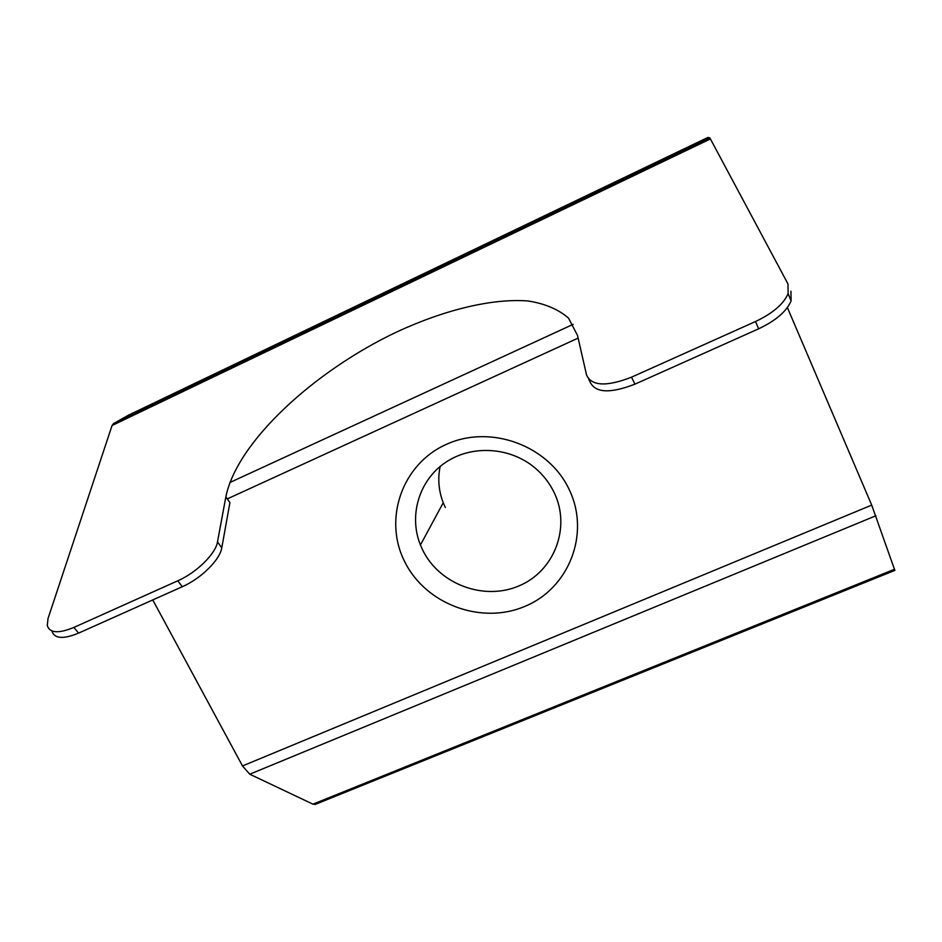 <?xml version="1.0" encoding="UTF-8"?>
<svg xmlns="http://www.w3.org/2000/svg" width="942" height="942" viewBox="0 0 942 942"><rect width="100%" height="100%" fill="white"/><g stroke="black" fill="none" stroke-linecap="round" stroke-linejoin="round"><path stroke-width="1.41" d="M569.415 490.028C590.457 534.149 568.756 588.409 524.871 606.377C481.291 624.993 425.76 604.364 404.754 561.797C383.111 519.537 401.763 464.229 446.272 444.412C490.464 423.947 549.056 445.625 569.415 490.028M422.77 550.246C439.478 584.405 484.058 600.961 518.936 585.924C554.037 571.405 571.135 527.944 554.296 492.843C549.669 483.164 543.181 474.803 534.832 467.774C509.74 446.696 471.153 444.659 445.036 462.781C418.813 480.773 408.651 515.886 420.426 545.006L422.77 550.246M790.927 291.219L791.103 300.91C786.617 311.39 775.796 320.68 758.628 328.817L755.519 321.528L631.517 377.177C606.589 386.856 591.611 386.138 586.56 375.022L577.54 335.517L568.579 318.184C558.524 309.388 545.041 303.654 528.132 300.981C492.077 298.178 444.671 309.847 397.194 331.749C314.098 370.96 236.854 442.057 225.856 496.858L229.919 502.651L221.782 547.832C220.098 559.666 201.093 578.565 182.277 586.725L177.803 580.79L73.888 627.431L78.575 633.13C63.314 639.394 54.436 638.735 51.951 631.164M182.277 586.725L78.575 633.13M709.832 137.862L707.866 137.461L128.724 415.057L113.499 423.582L709.832 137.862L787.983 283.954L788.124 293.61C783.603 304.054 772.734 313.356 755.519 321.528M152.769 599.936L242.494 765.952L871.715 505.112L894.841 570.393M787.394 307.587L871.715 505.112M875.989 515.721L249.76 774.206L312.968 804.162L894.594 569.239M710.503 138.91L112.063 425.513L48.018 618.529L47.288 625.57C49.726 633.106 58.592 633.731 73.888 627.431M112.063 425.513L113.499 423.582M315.605 804.244L312.968 804.162M249.76 774.206L242.494 765.952M177.803 580.79C196.654 572.583 215.753 553.696 217.496 541.897L221.782 547.832M225.856 496.858L217.496 541.897M758.628 328.817L634.943 384.159C610.075 393.768 595.097 392.979 590.01 381.804L588.632 379.084M445.33 507.479L443.235 502.734C438.654 490.9 437.63 478.807 440.149 466.467M229.895 482.504L573.136 324.354M578.141 338.096L227.293 498.907M631.517 377.177L634.943 384.159M894.9 570.369L315.017 804.48M707.866 137.461L128.877 414.986M443.235 502.734L420.426 545.006M791.103 300.91L788.124 293.61"/></g></svg>
